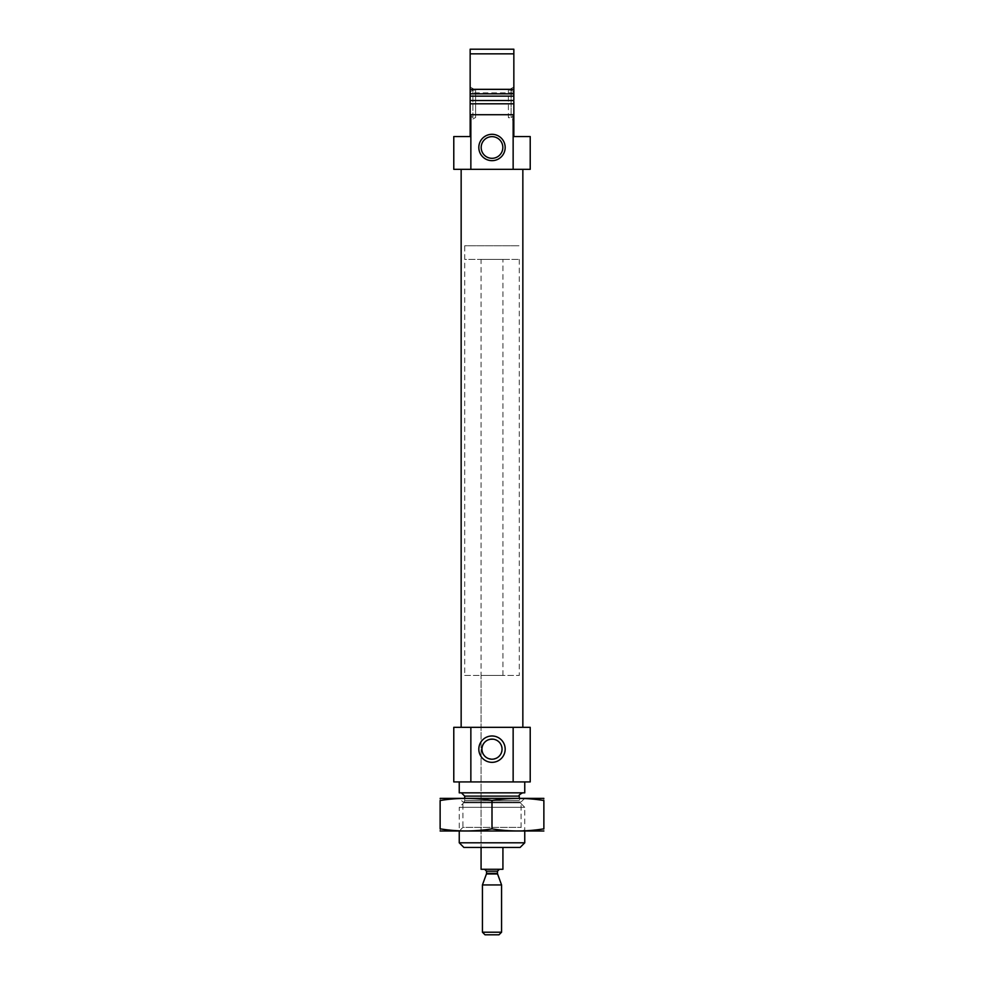 <?xml version="1.0" encoding="UTF-8"?>
<svg xmlns="http://www.w3.org/2000/svg" width="984" height="984" viewBox="0 0 984 984"><rect width="100%" height="100%" fill="white"/><g stroke="black" fill="none" stroke-linecap="round" stroke-linejoin="round"><path stroke-width="0.74" stroke-dasharray="4.92 3.69" d="M502.049 749.168C503.193 761.985 480.819 762.022 481.951 749.156C480.832 736.339 503.156 736.315 502.049 749.168M470.217 100.528L470.155 103.8L513.845 103.8L470.155 103.8L470.155 114.722L513.845 114.722L513.845 49.2L470.155 49.2L470.217 100.528L513.783 100.528M470.155 100.06L470.155 115.878L472.886 117.453L472.886 90.147L472.886 117.453L475.616 117.453L475.616 90.147L475.616 117.453L470.155 120.602L470.155 101.549L470.155 120.602M513.845 101.549L513.845 120.602L513.845 101.549L513.845 115.878L511.114 117.453L511.114 90.147L511.114 117.453L508.384 117.453L508.384 90.147L508.384 117.453L513.845 120.602M513.144 114.722L513.144 169.322L530.216 169.322L530.216 136.555L513.845 136.555L513.845 114.722L470.155 114.722L470.155 92.877L470.155 114.722L513.845 114.722L470.155 114.722L470.155 136.555L453.784 136.555L453.784 169.322L470.856 169.322L470.856 114.722M513.845 96.149L513.845 89.335L470.155 89.335L470.155 96.149L513.845 96.149M513.845 103.8L470.155 103.8M513.845 53.837L470.155 53.837M461.152 169.322L522.848 169.322L461.152 169.322M513.144 169.322L470.856 169.322M520.118 847.445L463.882 847.445M481.078 259.407L502.922 259.407L481.078 259.407L481.078 847.445L502.922 847.445L481.078 847.445L481.078 675.454L502.922 675.454L481.078 675.454M524.755 842.796L459.245 842.796M464.706 798.307L464.706 800.496L519.294 800.496L464.706 800.496L463.747 802.809L459.245 807.311L524.755 807.311L459.245 807.311L459.245 831.062L524.755 831.062L440.401 831.062M461.422 792.846L522.578 792.846L461.422 792.846M524.755 792.846L459.245 792.846M459.245 781.923L524.755 781.923L459.245 781.923M513.144 781.923L513.144 727.324L530.216 727.324L530.216 781.923L453.784 781.923L453.784 727.324L470.856 727.324L470.856 781.923M513.144 727.324L470.856 727.324M461.152 727.324L522.848 727.324L461.152 727.324M470.155 115.878L470.155 101.549M513.845 114.722L513.845 92.877L513.845 114.722M513.845 100.06L513.845 115.878M502.836 147.477A10.836 10.836 0 0 0 486.588 138.104A10.836 10.836 0 0 0 486.588 156.862A10.836 10.836 0 0 0 502.836 147.477M464.706 675.454L519.294 675.454L464.706 675.454L464.706 245.754L519.294 245.754L464.706 245.754L519.294 245.754L464.706 245.754L464.706 259.407L519.294 259.407L464.706 259.407M543.598 831.062L459.245 831.062L462.935 827.372L521.065 827.372L462.935 827.372L462.935 801.997L521.065 801.997L462.935 801.997L459.245 798.307L524.755 798.307L459.245 798.307M440.131 828.836C440.131 831.664 440.131 831.664 440.131 828.836C457.425 831.664 474.706 831.664 492 828.836C509.294 831.664 526.575 831.664 543.869 828.836C543.869 831.664 543.869 831.664 543.869 828.836L543.869 800.521C543.869 797.692 543.869 797.692 543.869 800.521C526.575 797.692 509.294 797.692 492 800.521C474.706 797.692 457.425 797.692 440.131 800.521C440.131 797.692 440.131 797.692 440.131 800.521L440.131 828.836M492 828.836L492 800.521M543.598 798.307L440.401 798.307M502.922 869.278L481.078 869.278M492 869.278L484.632 869.278L492 869.278M502.922 675.454L502.922 259.407M519.294 259.407L519.294 675.454M498.986 934.8L485.014 934.8M501.569 932.217L482.431 932.217M501.569 884.936L482.431 884.936M513.845 93.837L470.155 93.837M463.747 802.809L520.253 802.809L463.747 802.809M519.294 796.117L464.706 796.117M497.572 873.964L486.428 873.964M497.461 873.312L486.539 873.312M497.461 871.197L486.539 871.197M524.755 798.307L521.065 801.997L521.065 827.372L524.755 831.062L524.755 807.311L520.253 802.809L519.294 798.307M470.155 91.721L472.886 90.147L475.616 90.147L470.155 86.998M513.845 92.877L470.155 92.877M513.845 91.721L511.114 90.147L508.384 90.147L513.845 86.998"/><path stroke-width="1.48" d="M502.049 749.168A10.049 10.049 0 0 0 486.982 740.46A10.049 10.049 0 0 0 486.982 757.864A10.049 10.049 0 0 0 502.049 749.168M513.845 101.549L513.845 136.555L530.216 136.555L530.216 169.322L513.144 169.322L513.144 114.722L513.845 114.722M470.155 114.722L470.856 114.722L470.856 169.322L453.784 169.322L453.784 136.555L470.155 136.555L470.155 49.2L513.845 49.2L513.845 100.06M513.845 89.335L513.845 96.149L470.155 96.149L470.155 89.335L513.845 89.335M470.856 114.722L513.144 114.722M470.155 103.8L513.845 103.8M470.155 53.837L513.845 53.837M470.856 169.322L513.144 169.322M524.755 842.796L459.245 842.796L463.882 847.445L520.118 847.445L524.755 842.796L524.755 831.062M459.245 842.796L459.245 831.062M464.706 798.307L464.706 796.117L519.294 796.117C518.359 795.589 519.454 794.494 522.578 792.846M461.422 792.846L464.706 796.117M459.245 781.923L459.245 792.846L524.755 792.846L524.755 781.923M470.856 727.324L530.216 727.324L530.216 781.923L453.784 781.923L453.784 727.324L470.856 727.324L470.856 781.923M505.173 749.168A13.173 13.173 0 0 0 485.407 737.754A13.173 13.173 0 0 0 485.407 760.571A13.173 13.173 0 0 0 505.173 749.168M513.144 727.324L513.144 781.923M461.152 727.324L461.152 169.322M505.173 147.477A13.173 13.173 0 0 0 485.407 136.075A13.173 13.173 0 0 0 485.407 158.891A13.173 13.173 0 0 0 505.173 147.477M470.155 101.549L470.155 100.06M502.836 147.477A10.836 10.836 0 0 0 486.588 138.104A10.836 10.836 0 0 0 486.588 156.862A10.836 10.836 0 0 0 502.836 147.477M440.131 830.988L543.869 830.988M440.131 828.836C440.131 831.664 440.131 831.664 440.131 828.836L440.131 800.521C440.131 797.692 440.131 797.692 440.131 800.521C457.425 797.692 474.706 797.692 492 800.521C509.294 797.692 526.575 797.692 543.869 800.521C543.869 797.692 543.869 797.692 543.869 800.521L543.869 828.836C543.869 831.664 543.869 831.664 543.869 828.836C526.575 831.664 509.294 831.664 492 828.836C474.706 831.664 457.425 831.664 440.131 828.836M492 828.836L492 800.521M440.131 798.381L543.869 798.381M481.078 847.445L481.078 869.278L502.922 869.278L502.922 847.445M482.431 932.217L485.014 934.8L498.986 934.8L501.569 932.217L501.569 884.936L482.431 884.936L482.431 932.217L501.569 932.217M470.217 100.528L513.783 100.528M470.155 93.837L513.845 93.837M497.572 873.964L497.461 873.312L486.539 873.312L486.428 873.964L497.572 873.964L501.569 884.936M486.539 873.312L486.539 871.197L497.461 871.197L499.368 869.278M519.294 798.307L519.294 796.117M522.848 727.324L522.848 169.322M486.428 873.964L482.431 884.936M497.461 873.312L497.461 871.197M486.539 871.197L484.632 869.278"/></g></svg>
